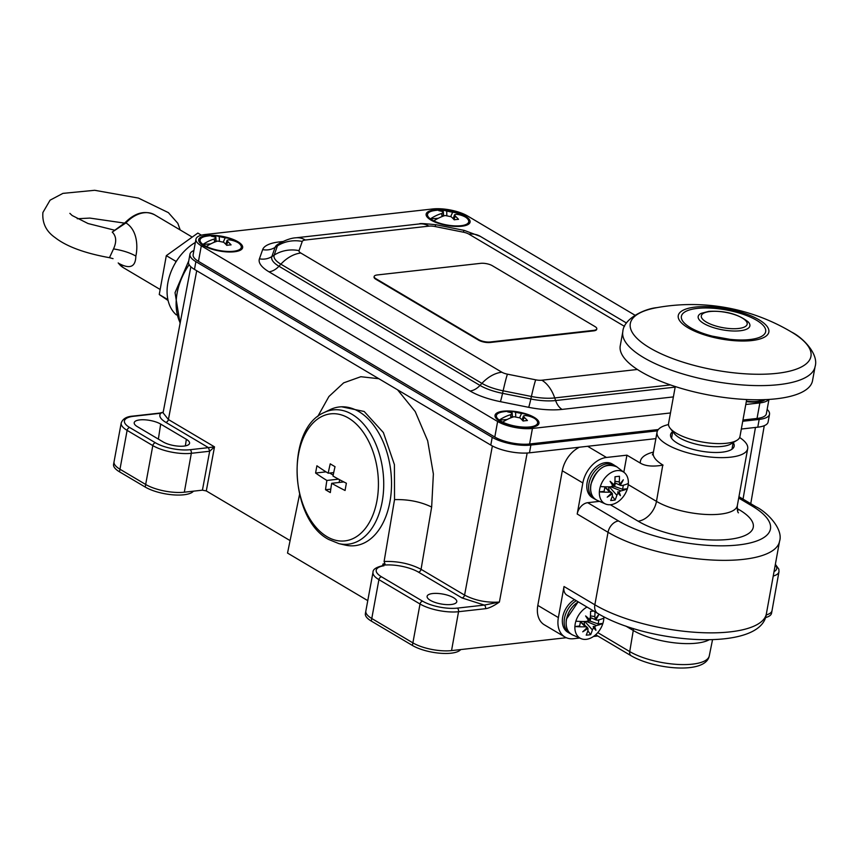 <?xml version="1.0" encoding="UTF-8"?>
<svg xmlns="http://www.w3.org/2000/svg" width="858" height="858" viewBox="0 0 858 858"><rect width="100%" height="100%" fill="white"/><g stroke="black" fill="none" stroke-linecap="round" stroke-linejoin="round"><path stroke-width="1.29" d="M657.475 430.834L530.877 445.055A27.917 9.32 -169.7 0 1 492.213 437.323L195.881 261.647A27.917 9.32 -169.7 0 1 189.95 254.236L188.546 262.001A27.917 9.32 10.3 0 0 194.476 269.412L490.797 445.087A27.917 9.32 10.3 0 0 529.472 452.82L655.866 438.631M767.138 409.416A27.917 9.32 -169.7 0 1 769.519 414.253L768.114 422.029A27.917 9.32 10.3 0 1 757.775 427.187L741.323 429.032M527.155 453.024L499.388 602.059C493.575 606.059 488.963 608.258 485.553 608.687A2.788 1.759 -96.4 0 0 484.309 605.083L499.388 602.059C486.701 602.852 475.096 600.536 464.586 595.109L492.374 445.956M566.291 637.719L451.544 650.6A27.917 9.32 -169.7 0 1 412.88 642.867L420.023 604.011L378.914 579.643A27.81 9.277 -169.7 0 1 373.005 572.254C372.822 569.38 376.244 567.138 383.269 565.551L383.376 565.551M196.707 270.742L168.404 419.53L163.074 412.837M317.674 416.623L328.914 396.514L343.65 382.861L360.821 376.716L378.861 378.721M397.565 389.811L415.24 411.593L427.67 440.787L433.376 473.959L431.66 507.046C420.677 501.737 408.301 499.259 394.53 499.613L384.105 561.475L385.339 565.014A25.118 8.387 -169.7 0 1 418.447 572.125L461.958 597.919L484.309 605.083L457.293 608.118A2.788 1.759 83.6 0 1 458.537 611.711L451.544 650.6M290.079 540.594L206.295 490.937L214.5 446.857L208.462 447.64L165.787 422.34C160.307 418.972 158.612 415.948 160.703 413.245L163.192 412.226M383.269 565.561L384.03 565.744L383.204 563.749L385.339 565.014M430.308 600.321A15.079 5.03 10.3 0 0 446.503 604.611A15.079 5.03 10.3 0 0 456.788 601.651A15.079 5.03 10.3 0 0 453.571 597.715A15.079 5.03 10.3 0 0 437.559 593.436A15.079 5.03 10.3 0 0 427.123 596.256A15.079 5.03 10.3 0 0 430.308 600.321M382.26 566.065L383.204 563.749M367.771 600.632L287.527 553.067L299.549 494.498M341.634 406.799L364.178 411.475L383.376 432.55L394.423 464.661L394.53 499.613M165.787 422.34A2.788 1.952 -59.3 0 0 168.404 419.53L214.5 446.857L209.674 451.244L202.424 490.165L206.295 490.937M202.424 490.165L184.331 492.192A27.917 9.32 -169.7 0 1 145.667 484.459L152.81 445.602A2.788 1.952 -59.3 0 1 155.437 442.782L129.74 427.541A2.788 1.952 120.7 0 0 127.113 430.373L119.498 471.814L145.195 487.044A27.917 9.32 10.3 0 0 172.64 494.809A27.917 9.32 10.3 0 0 193.468 491.162M765.282 617.653A27.917 9.32 10.3 0 0 771.557 613.202L772.028 610.617A27.917 9.32 -169.7 0 1 772.028 610.617A27.917 9.32 -169.7 0 1 766.13 614.961M145.195 487.044L145.667 484.459L119.97 469.229A27.917 9.32 -169.7 0 1 114.039 461.819L113.567 464.403A27.917 9.32 10.3 0 0 119.498 471.814M160.671 424.077L186.358 439.307A15.079 5.03 10.3 0 1 189.575 443.243A15.079 5.03 10.3 0 1 179.29 446.203A15.079 5.03 10.3 0 1 163.106 441.913L137.409 426.683A15.079 5.03 10.3 0 1 134.223 422.619A15.079 5.03 10.3 0 1 144.659 419.798A15.079 5.03 10.3 0 1 160.671 424.077L158.365 439.114M190.079 449.71A2.788 1.759 83.6 0 1 191.323 453.303L209.674 451.244L208.462 447.64L190.079 449.71A25.011 8.344 -169.7 0 1 155.437 442.782M159.92 413.063L132.904 416.098A2.788 1.759 83.6 0 1 133.687 416.28L160.703 413.245A2.788 1.759 -96.4 0 0 159.92 413.063L163.202 412.162M384.105 561.475C397.887 561.046 410.21 563.663 421.074 569.315L464.586 595.109A2.788 1.952 120.7 0 1 461.958 597.919M457.293 608.118A25.011 8.344 -169.7 0 1 422.64 601.19L381.531 576.812A2.788 1.952 120.7 0 0 378.914 579.643L371.771 618.5A27.917 9.32 -169.7 0 1 365.84 611.089L365.369 613.674A27.917 9.32 10.3 0 0 371.299 621.085L412.408 645.452A27.917 9.32 10.3 0 0 439.854 653.217A27.917 9.32 10.3 0 0 460.682 649.581M769.519 414.253A27.917 9.32 -169.7 0 1 759.18 419.423L742.738 421.267M599.517 501.362L587.698 502.691A11.165 7.829 120.7 0 0 577.198 514.017L582.839 482.947A25.129 17.61 -59.3 0 1 606.467 457.464L626.919 455.169L640.347 463.116C645.377 466.162 652.852 466.838 662.762 465.154L656.477 501.372A46.064 15.369 10.3 0 0 705.673 514.446A46.064 15.369 10.3 0 0 737.333 505.609C737.183 509.727 737.548 512.14 738.438 512.837M579.461 447.211A25.129 17.61 120.7 0 0 562.29 470.763L537.816 605.405A25.129 17.61 120.7 0 0 544.39 624.839L564.95 637.022A25.129 17.61 -59.3 0 1 558.376 617.588L564.017 586.518A11.165 7.829 120.7 0 0 566.945 595.152L597.779 613.438A11.165 7.829 -59.3 0 1 594.851 604.793L608.032 532.292L577.198 514.017M626.919 455.169L623.82 472.232M739.65 437.516A46.064 15.369 -169.7 0 1 747.693 448.648A46.064 15.369 -169.7 0 1 716.033 457.486A46.064 15.369 -169.7 0 1 666.827 444.401A46.064 15.369 -169.7 0 1 657.046 432.175A46.064 15.369 -169.7 0 1 668.479 424.581M564.95 637.022A25.129 17.61 -59.3 0 0 573.519 638.717L579.654 638.03M593.479 636.475L597.79 635.992M595.945 634.491A5.588 3.915 120.7 0 0 596.954 635.499L631.209 655.802A5.588 3.915 -59.3 0 1 629.729 651.576L633.268 630.491A19.541 13.696 120.7 0 0 633.504 628.582M603.882 616.805A18.372 12.881 -59.3 0 1 603.86 618.06A18.372 12.881 -59.3 0 1 603.549 620.709A18.372 12.881 -59.3 0 1 602.895 623.391A18.372 12.881 -59.3 0 1 580.995 638.609A18.372 12.881 -59.3 0 1 574.892 626.544A18.372 12.881 -59.3 0 1 575.203 623.895A18.372 12.881 -59.3 0 1 575.868 621.203A18.372 12.881 -59.3 0 1 587.011 607.056M584.834 621.482L592.395 629.922L593.618 627.616A39.586 6.081 62.7 0 0 595.935 630.33A39.586 20.635 -160.3 0 0 594.551 626.608L596.46 625.536A44.573 14.876 10.3 0 0 602.895 623.391L598.144 623.927L598.884 619.851M580.394 621.868L585.349 626.78A44.573 14.876 10.3 0 1 574.892 626.544L579.643 626.008L580.48 621.439M593.736 611.035A44.444 1.78 -4.5 0 1 590.54 611.389A44.573 28.099 83.6 0 1 590.379 617.063L589.5 619.573L588.341 619.733L588.577 620.57L586.314 621.449A44.573 14.876 -169.7 0 1 575.868 621.203M592.395 629.922A44.573 28.099 83.6 0 1 590.658 634.652A44.444 25.622 -151.4 0 1 586.218 635.145A44.573 28.099 83.6 0 0 587.955 630.415L587.923 628.249A39.586 37.012 -12.8 0 1 582.732 631.81A39.586 10.307 136.1 0 0 587.333 627.423L585.349 626.78M580.426 621.728L587.333 627.423M586.979 627.23L587.923 628.249M584.684 625.246L584.073 621.492M589.5 619.573A39.586 20.635 -160.3 0 0 585.617 615.937A39.586 6.081 62.7 0 0 588.577 620.57M585.617 615.937L588.341 619.733M594.98 611.775A44.573 28.099 83.6 0 1 594.819 616.559L590.454 615.926M603.86 618.06A44.573 14.876 -169.7 0 1 597.425 620.205L595.795 619.766A39.586 37.012 -12.8 0 0 598.82 614.457A39.586 10.307 136.1 0 1 595.195 618.929L594.819 616.559M590.336 617.492L596.331 620.109L595.195 618.929M590.797 617.696L590.175 621.128L598.144 623.927M588.105 620.902L590.175 621.128M593.618 627.616L593.21 626.522L594.551 626.608M593.21 626.522L595.935 630.33M590.658 634.652L587.848 630.78M672.758 431.606A32.325 10.789 10.3 0 0 670.838 436.926A32.325 10.789 10.3 0 0 690.647 448.702A32.325 10.789 10.3 0 0 722.2 452.166A32.325 10.789 10.3 0 0 733.097 448.241A32.325 10.789 10.3 0 0 733.182 442.589L732.11 448.487A30.706 10.253 10.3 0 1 731.863 449.292M736.883 440.347L730.919 443.94A30.706 10.253 -169.7 0 1 679.611 437.891A30.706 10.253 -169.7 0 1 674.399 433.665L670.087 428.206A36.293 12.109 10.3 0 0 676.254 433.193A36.293 12.109 10.3 0 0 736.883 440.347A36.293 12.109 10.3 0 0 739.961 436.54L746.685 399.528M672.758 431.585L671.685 437.505A30.706 10.253 10.3 0 0 671.632 438.352M675.267 386.55L668.543 423.562A36.293 12.109 10.3 0 0 670.087 428.206M620.248 345.774A97.715 32.615 10.3 0 0 671.932 385.446A97.715 32.615 10.3 0 0 776.34 398.788A97.715 32.615 10.3 0 0 812.526 380.716L815.1 366.57A97.715 32.615 -169.7 0 1 778.914 384.631A97.715 32.615 -169.7 0 1 674.506 371.289A97.715 32.615 -169.7 0 1 622.822 331.628L620.248 345.774M815.1 366.57C819.004 354.161 802.809 337.505 791.677 332.143A91.795 30.631 -169.7 0 1 777.241 373.305A91.795 30.631 10.3 0 1 776.94 373.337A91.795 30.631 -169.7 0 1 653.024 349.732A91.795 30.631 -169.7 0 1 656.853 307.647A91.795 30.631 -169.7 0 1 656.863 307.636C644.551 308.741 623.53 318.629 622.822 331.628M752.112 340.519A46.032 15.358 10.3 0 0 758.944 319.755A46.032 15.358 10.3 0 0 695.312 307.067L695.001 307.11A46.032 15.358 10.3 0 0 688.17 327.874A46.032 15.358 10.3 0 0 751.801 340.562L752.112 340.519M609.298 486.84L616.859 495.281L618.092 492.964A39.586 6.081 62.7 0 0 620.409 495.677A39.586 20.635 -160.3 0 0 619.015 491.966L620.924 490.894A44.573 14.876 10.3 0 0 627.359 488.749A18.372 12.881 -59.3 0 1 605.469 503.968A18.372 12.881 -59.3 0 1 599.367 491.891A18.372 12.881 -59.3 0 1 599.678 489.242A18.372 12.881 -59.3 0 1 600.332 486.561A18.372 12.881 -59.3 0 1 624.131 472.468A18.372 12.881 -59.3 0 1 628.335 483.419A18.372 12.881 -59.3 0 1 628.024 486.068A18.372 12.881 -59.3 0 1 627.359 488.749L622.608 489.285L623.348 485.21M604.869 487.226L609.813 492.138A44.573 14.876 10.3 0 1 599.367 491.891L604.118 491.366L604.944 486.797M628.335 483.419A44.573 14.876 -169.7 0 1 621.9 485.553L620.259 485.124A39.586 37.012 -12.8 0 0 623.294 479.804A39.586 10.307 136.1 0 1 619.669 484.287L619.294 481.917A44.573 28.099 83.6 0 0 619.444 476.254A44.444 1.78 -4.5 0 1 615.004 476.748A44.573 28.099 83.6 0 1 614.854 482.421L613.974 484.931L610.789 486.808A44.573 14.876 -169.7 0 1 600.332 486.561M616.859 495.281A44.573 28.099 83.6 0 1 615.122 500.01A44.444 25.622 -151.4 0 1 610.692 500.504A44.573 28.099 83.6 0 0 612.43 495.774L612.387 493.607A39.586 37.012 -12.8 0 1 607.207 497.168A39.586 10.307 136.1 0 0 611.797 492.782L609.813 492.138M611.454 492.578L612.387 493.607M609.148 490.594L608.536 486.84M613.974 484.931A39.586 20.635 -160.3 0 0 610.092 481.295A39.586 6.081 62.7 0 0 613.041 485.928M610.092 481.295L612.816 485.092M620.774 485.456L619.669 484.287M615.261 483.054L614.639 486.486L622.608 489.285M612.569 486.261L614.639 486.486M618.092 492.964L617.685 491.881L619.015 491.966M617.685 491.881L620.409 495.677M615.122 500.01L612.312 496.139M189.95 254.236A27.917 9.32 -169.7 0 1 193.887 250.547M670.473 412.955L532.421 428.453A25.129 8.387 -169.7 0 1 497.619 421.493L201.298 245.817A25.129 8.387 -169.7 0 1 195.956 239.157L193.136 254.687A25.129 8.387 10.3 0 0 198.466 261.358L494.798 437.033A25.129 8.387 10.3 0 0 529.601 443.994L658.322 429.536M742.953 420.034L757.035 418.447A25.129 8.387 10.3 0 0 766.344 413.803L768.961 399.431M745.784 404.493L759.866 402.917A25.129 8.387 -169.7 0 0 768.671 399.453M195.956 239.157A25.129 8.387 -169.7 0 1 205.255 234.502L432.7 208.966A25.129 8.387 -169.7 0 1 467.503 215.926L635.006 315.229M447.168 210.392A22.329 7.454 10.3 0 0 427.091 216.967A22.329 7.454 10.3 0 0 430.888 220.034A22.329 7.454 10.3 0 0 468.2 224.431A22.329 7.454 10.3 0 0 465.347 216.173A22.329 7.454 10.3 0 0 451.716 211.218M219.734 235.939A22.329 7.454 10.3 0 0 199.657 242.503A22.329 7.454 10.3 0 0 203.443 245.581A22.329 7.454 10.3 0 0 240.755 249.978A22.329 7.454 10.3 0 0 237.902 241.709A22.329 7.454 10.3 0 0 224.27 236.765M746.31 401.608A22.329 7.454 10.3 0 0 764.521 400.107A22.329 7.454 10.3 0 0 765.218 399.624M516.066 411.604A22.329 7.454 10.3 0 0 495.988 418.178A22.329 7.454 10.3 0 0 499.774 421.257A22.329 7.454 10.3 0 0 537.087 425.643A22.329 7.454 10.3 0 0 534.234 417.385A22.329 7.454 10.3 0 0 520.602 412.43M596.718 329.064A8.376 2.799 10.3 0 1 596.707 329.333A8.376 2.799 10.3 0 1 593.597 330.877L490.218 342.492A8.376 2.799 10.3 0 1 478.614 340.165L375.847 279.247A8.376 2.799 10.3 0 1 374.067 277.016L374.163 276.501A8.376 2.799 -169.7 0 1 377.263 274.957L480.641 263.342A8.376 2.799 -169.7 0 1 492.245 265.658L595.012 326.587A8.376 2.799 -169.7 0 1 596.793 328.818A8.376 2.799 -169.7 0 1 593.693 330.362L490.315 341.967A8.376 2.799 -169.7 0 1 478.71 339.65L375.943 278.721A8.376 2.799 -169.7 0 1 374.163 276.501M467.363 224.871A20.935 6.993 10.3 0 0 468.479 223.144L468.715 221.847A20.935 6.993 -169.7 0 1 455.63 225.911A20.935 6.993 -169.7 0 1 433.816 220.914A20.935 6.993 -169.7 0 1 431.96 219.916A20.935 6.993 -169.7 0 1 430.394 218.887A20.935 6.993 -169.7 0 1 427.52 214.361A20.935 6.993 -169.7 0 1 433.601 210.725A44.67 44.67 0 0 1 460.789 214.425A44.584 31.253 120.7 0 0 452.649 212.248L446.686 211.057L446.836 215.283M461.561 215.39L462.408 215.294A20.935 6.993 -169.7 0 1 464.275 216.291A20.935 6.993 -169.7 0 1 465.84 217.321A20.935 6.993 -169.7 0 1 468.715 221.847M427.52 214.361L427.284 215.658A20.935 6.993 10.3 0 0 427.713 217.664M453.882 219.455L455.394 216.216L454.547 214.747L456.07 214.275A44.584 31.253 -59.3 0 1 465.84 217.321M433.816 220.914A44.584 31.253 -59.3 0 1 445.12 215.508L451.083 216.699A44.584 28.099 83.6 0 1 454.214 219.82A44.412 23.091 144 0 1 458.515 219.337A44.584 28.099 83.6 0 0 455.394 216.216M438.224 218.307L430.394 218.887A44.584 31.253 120.7 0 1 441.698 213.481L442.02 216.581M443.296 212.141L443.146 210.221A44.412 34.427 -91.7 0 0 438.835 210.703A44.584 28.099 83.6 0 1 442.374 211.54L443.35 212.355L441.698 213.481M443.146 210.221A44.584 28.099 83.6 0 1 446.686 211.057M462.408 215.294A44.584 31.253 120.7 0 0 460.789 214.425M443.597 215.991L443.339 212.645M239.929 250.407A20.935 6.993 10.3 0 0 241.044 248.681L241.28 247.394A20.935 6.993 -169.7 0 1 228.185 251.458A20.935 6.993 -169.7 0 1 206.381 246.461A20.935 6.993 -169.7 0 1 204.526 245.463A20.935 6.993 -169.7 0 1 202.949 244.423A20.935 6.993 -169.7 0 1 200.075 239.897A20.935 6.993 -169.7 0 1 206.167 236.272A44.67 44.67 0 0 1 233.355 239.972A44.584 31.253 120.7 0 0 225.204 237.795L219.24 236.594L219.401 240.83M234.116 240.926L234.974 240.83A20.935 6.993 -169.7 0 1 236.829 241.827A20.935 6.993 -169.7 0 1 238.395 242.868A20.935 6.993 -169.7 0 1 241.28 247.394M200.075 239.897L199.839 241.195A20.935 6.993 10.3 0 0 200.279 243.2M226.437 244.991L227.949 241.763L227.102 240.283L228.636 239.822A44.584 31.253 -59.3 0 1 238.395 242.868M206.381 246.461A44.584 31.253 -59.3 0 1 217.685 241.055L223.648 242.246A44.584 28.099 83.6 0 1 226.769 245.356A44.412 23.091 144 0 1 231.081 244.873A44.584 28.099 83.6 0 0 227.949 241.763M210.789 243.854L202.949 244.423A44.584 31.253 120.7 0 1 214.253 239.017L214.575 242.128M215.851 237.677L215.701 235.757A44.412 34.427 -91.7 0 0 211.4 236.24A44.584 28.099 83.6 0 1 214.94 237.076L215.905 237.902L214.253 239.017M215.701 235.757A44.584 28.099 83.6 0 1 219.24 236.594M234.974 240.83A44.584 31.253 120.7 0 0 233.355 239.972M216.162 241.538L215.894 238.181M763.695 400.547A20.935 6.993 10.3 0 0 764.489 399.656M763.298 399.689A20.935 6.993 -169.7 0 1 746.385 401.147M536.261 426.083A20.935 6.993 10.3 0 0 537.376 424.356L537.612 423.058A20.935 6.993 -169.7 0 1 524.517 427.134A20.935 6.993 -169.7 0 1 502.713 422.125A20.935 6.993 -169.7 0 1 500.858 421.128A20.935 6.993 -169.7 0 1 499.281 420.098A20.935 6.993 -169.7 0 1 496.407 415.572A20.935 6.993 -169.7 0 1 502.498 411.937A44.67 44.67 0 0 1 529.676 415.637A44.584 31.253 120.7 0 0 521.535 413.459L515.572 412.269L515.733 416.495M530.448 416.602L531.306 416.505A20.935 6.993 -169.7 0 1 533.161 417.503A20.935 6.993 -169.7 0 1 534.727 418.532A20.935 6.993 -169.7 0 1 537.612 423.058M496.407 415.572L496.171 416.87A20.935 6.993 10.3 0 0 496.61 418.876M522.769 420.667L524.281 417.428L523.434 415.958L524.957 415.497A44.584 31.253 -59.3 0 1 534.727 418.532M502.713 422.125A44.584 31.253 -59.3 0 1 514.017 416.72L519.969 417.91A44.584 28.099 83.6 0 1 523.101 421.031A44.412 23.091 144 0 1 527.413 420.549A44.584 28.099 83.6 0 0 524.281 417.428M507.121 419.519L499.281 420.098A44.584 31.253 120.7 0 1 510.585 414.693L510.907 417.792M512.183 413.352L512.033 411.432A44.412 34.427 -91.7 0 0 507.721 411.915A44.584 28.099 83.6 0 1 511.271 412.752L512.237 413.567L510.585 414.693M512.033 411.432A44.584 28.099 83.6 0 1 515.572 412.269M531.306 416.505A44.584 31.253 120.7 0 0 529.676 415.637M512.494 417.213L512.226 413.856M195.356 242.449A44.67 31.306 120.7 0 0 167.889 282.668A44.67 31.306 120.7 0 0 176.362 314.907M175.697 262.387L175.761 261.25L176.737 260.714M201.426 235.199L197.844 233.065L166.313 255.652L159.245 294.519L168.093 300.493M159.245 294.519L167.9 299.646M166.313 255.652L175.761 261.25M118.19 262.934L123.316 267.642A30.706 21.525 120.7 0 1 118.597 263.299L118.19 262.934A2.788 1.909 -35.9 0 0 118.597 263.299C129.89 269.444 135.639 267.031 135.843 256.07C137.602 248.638 138.331 230.63 125.944 222.908L112.237 232.1C116.345 236.132 116.774 241.742 113.524 248.917L109.47 257.69C84.599 253.207 66.431 246.471 54.966 237.494C46.107 231.295 42.085 222.962 42.9 212.505L50.086 200.171L62.934 193.372L94.712 190.294L138.385 198.069L168.393 212.634L177.821 223.316L180.201 229.965M125.086 222.672C135.017 212.73 144.863 210.113 154.633 214.811A30.706 21.525 120.7 0 0 125.944 222.908A2.788 0.59 42.9 0 0 125.086 222.672L112.237 232.1M595.28 499.259A19.541 13.696 -59.3 0 1 594.079 498.648A19.541 13.696 -59.3 0 1 588.963 483.537A19.541 13.696 -59.3 0 1 614.006 465.036A19.541 13.696 -59.3 0 1 615.122 465.797M614.006 465.036L612.194 463.953A19.541 13.696 120.7 0 0 587.151 482.464A19.541 13.696 120.7 0 0 592.267 497.576L594.079 498.648M570.817 633.901A19.541 13.696 -59.3 0 1 569.605 633.301A19.541 13.696 -59.3 0 1 564.543 617.942A19.541 13.696 -59.3 0 1 576.308 600.707M574.485 599.635A19.541 13.696 120.7 0 0 562.73 616.87A19.541 13.696 120.7 0 0 567.792 632.217L569.605 633.301M345.206 545.087A69.798 43.994 -96.4 0 0 390.991 494.283A69.798 43.994 -96.4 0 0 358.88 411.593A69.798 43.994 -96.4 0 0 329.998 409.695L324.163 412.526A67.578 42.6 83.6 0 1 351.941 414.264A67.578 42.6 83.6 0 1 352.123 414.36A67.578 42.6 83.6 0 1 383.215 494.423A67.578 42.6 83.6 0 1 338.889 543.618L345.206 545.087M348.53 418.093A63.921 40.294 83.6 0 1 376.994 500.493A63.921 40.294 83.6 0 1 327.145 536.765A63.921 40.294 -96.4 0 1 326.984 536.658A63.921 40.294 83.6 0 1 298.509 454.257A63.921 40.294 83.6 0 1 348.359 417.985A63.921 40.294 -96.4 0 1 348.53 418.093M327.895 491.162A204.923 68.393 -169.7 0 1 325.525 489.736A205.352 143.94 120.7 0 1 326.887 480.459A205.352 68.533 10.3 0 1 315.615 473.026A203.989 142.975 120.7 0 1 316.924 465.776A205.352 68.533 -169.7 0 0 328.206 473.208A205.352 143.94 120.7 0 1 330.233 463.846A204.923 68.393 -169.7 0 0 332.604 465.272A204.923 68.393 -169.7 0 0 335.028 466.688A205.352 143.94 -59.3 0 0 333.001 476.051A205.352 68.533 -169.7 0 0 346.385 483.236A203.989 142.975 -59.3 0 0 345.077 490.486A205.352 68.533 10.3 0 1 331.681 483.301A205.352 143.94 -59.3 0 0 330.33 492.578A204.923 68.393 -169.7 0 1 327.895 491.162M343.822 481.939L331.681 483.301M330.78 489.146L325.525 489.736M338.545 479.15L326.887 480.459M339.125 482.464L339.618 479.729M326.019 471.857L315.615 473.026M333.183 475.118L329.676 473.037M333.708 472.586L328.206 473.208M485.553 608.687L458.537 611.711A27.81 9.277 -169.7 0 1 420.023 604.011A2.788 1.952 -59.3 0 1 422.64 601.19M755.458 427.445L743.039 499.12M418.447 572.125A2.788 1.952 -59.3 0 0 421.064 569.315L431.66 507.046M381.531 576.812A25.011 8.344 -169.7 0 1 384.03 565.744M772.028 610.606L778.978 571.739A27.81 9.277 -169.7 0 1 773.24 576.04M775.246 565.004A25.011 8.344 -169.7 0 1 774.045 571.578M114.039 461.819A27.917 9.32 -169.7 0 1 114.039 461.808L121.214 422.983A27.81 9.277 -169.7 0 0 127.113 430.373L152.81 445.602A27.81 9.277 -169.7 0 0 191.323 453.303L184.331 492.192M129.74 427.541A25.011 8.344 -169.7 0 1 133.687 416.28M185.36 445.892L186.358 439.307M412.408 645.452L412.88 642.867L371.771 618.5L371.299 621.085M365.84 611.089A27.917 9.32 -169.7 0 1 365.84 611.078L373.005 572.254M757.775 427.187L759.18 419.423M530.877 445.055L529.472 452.82M653.421 452.091A57.229 19.101 10.3 0 0 640.347 463.116M587.623 446.289L606.467 457.464M582.839 482.947L562.29 470.763M628.238 484.62L656.477 501.372A19.541 13.696 120.7 0 1 638.105 521.181L610.36 504.74M652.402 454.826L653.281 452.885A46.064 15.369 10.3 0 0 662.794 464.961A46.064 15.369 10.3 0 0 663.062 465.122M737.333 509.877A19.541 13.696 120.7 0 0 739.339 509.824A65.605 21.9 -169.7 0 1 739.993 510.21A65.605 21.9 10.3 0 1 728.549 539.414A65.605 21.9 10.3 0 1 638.105 521.181M737.161 508.537L739.339 509.824M587.698 502.691L618.532 520.967A86.551 28.882 -169.7 0 0 738.212 544.969A86.551 28.882 -169.7 0 0 752.348 506.145A86.551 28.882 10.3 0 0 752.058 505.973L738.706 498.058M537.816 605.405L558.376 617.588M564.017 586.518L594.851 604.793A97.715 32.615 10.3 0 0 595.323 605.072A97.715 32.615 10.3 0 0 699.581 632.56A97.715 32.615 10.3 0 0 766.376 613.802L779.547 541.301A97.715 32.615 -169.7 0 1 712.397 560.038A97.715 32.615 -169.7 0 1 608.032 532.292A11.165 7.829 -59.3 0 1 618.532 520.967M752.058 505.973A11.165 7.829 -59.3 0 1 755.877 506.724L738.952 496.696M709.051 639.843A45.731 15.262 -169.7 0 1 633.601 630.684A45.731 15.262 -169.7 0 1 633.268 630.491L625.782 626.05M597.758 632.614L629.729 651.576A45.335 15.133 10.3 0 0 630.062 651.769A45.335 15.133 10.3 0 0 678.27 664.457A45.335 15.133 10.3 0 0 709.287 655.844L712.526 639.757M575.203 604.182A18.93 13.267 120.7 0 0 566.677 618.554M578.324 601.908A19.487 13.664 120.7 0 0 566.527 619.347A19.487 13.664 120.7 0 0 566.484 619.562A19.487 13.664 120.7 0 0 572.661 634.963C567.374 632.292 565.272 627.037 566.377 619.186L578.174 601.812M596.46 625.536L586.379 621.449M750.085 339.521A42.814 14.286 10.3 0 0 756.445 320.195A42.814 14.286 10.3 0 0 697.254 308.408A42.814 14.286 10.3 0 0 696.964 308.44A42.814 14.286 10.3 0 0 682.207 320.281A42.814 14.286 10.3 0 0 712.279 336.143A42.814 14.286 10.3 0 0 729.783 339.318A42.814 14.286 10.3 0 0 749.795 339.554A42.814 14.286 10.3 0 0 750.085 339.521M748.197 321.9L748.176 321.879A26.266 8.762 -169.7 0 1 740.143 330.759A26.266 8.762 -169.7 0 1 739.95 330.78A26.266 8.762 -169.7 0 1 707.367 325.332A26.266 8.762 -169.7 0 1 701.19 313.342L701.168 313.352M709.941 311.529A23.316 7.786 -169.7 0 1 710.113 311.508A23.316 7.786 -169.7 0 1 742.299 318.028A23.316 7.786 -169.7 0 1 738.556 328.485A23.316 7.786 -169.7 0 1 738.384 328.507A23.316 7.786 -169.7 0 1 706.188 321.986A23.316 7.786 -169.7 0 1 709.941 311.529M599.667 469.541A18.93 13.267 120.7 0 0 591.151 483.912M590.958 484.92A19.487 13.664 120.7 0 0 597.136 500.321C591.838 497.651 589.746 492.385 590.84 484.545C596.664 468.221 605.362 462.344 616.934 466.913A19.487 13.664 120.7 0 0 601.715 467.953A19.487 13.664 120.7 0 0 590.99 484.706A19.487 13.664 120.7 0 0 590.958 484.92M620.924 490.894L610.842 486.797M619.294 481.917L614.918 481.284M490.797 445.087L492.213 437.323M195.881 261.647L194.476 269.412M532.421 428.453L529.601 443.994M757.035 418.447L759.866 402.917M494.798 437.033L497.619 421.493M201.298 245.817L198.466 261.358M670.43 384.931L554.718 397.93A32.143 10.725 -169.7 0 1 531.402 396.471L503.131 390.808A32.143 10.725 -169.7 0 1 481.917 383.365L280.866 264.178L278.957 266.237L480.008 385.424A34.181 11.411 10.3 0 0 502.563 393.339A16.752 0.837 -78.7 0 1 500.407 401.662A46.021 15.358 10.3 0 1 470.045 391.001L268.994 271.814A46.021 15.358 10.3 0 1 259.427 258.805A16.752 15.766 -160.7 0 0 271.857 256.574A34.181 11.411 10.3 0 0 278.957 266.237A16.752 11.744 -59.3 0 1 268.994 271.814M500.407 401.662L528.689 407.325A46.021 15.358 10.3 0 0 562.065 409.405L673.38 396.911M277.788 244.412L277.82 244.391A34.181 11.411 10.3 0 0 275.075 247.383A16.752 15.766 19.3 0 1 262.655 249.614A46.021 15.358 10.3 0 1 279.494 241.892L282.893 241.506M262.655 249.614L259.427 258.805M470.045 391.001A16.752 11.744 120.7 0 0 480.008 385.424L481.917 383.365A33.505 23.477 -59.3 0 1 501.844 372.211A8.462 2.821 -169.7 0 0 507.432 374.163A33.505 1.673 101.3 0 0 503.131 390.808L502.563 393.339L530.834 399.002A34.181 11.411 10.3 0 0 555.63 400.547A16.752 10.564 -96.4 0 0 562.065 409.405M275.075 247.383L271.857 256.574L274.185 255.094L277.413 245.892L275.075 247.383M279.494 241.892A16.752 10.564 -96.4 0 0 280.888 242.567M637.408 369.476L541.838 380.212A33.505 21.118 83.6 0 1 554.718 397.93L555.63 400.547L675.16 387.13M528.689 407.325A16.752 0.837 101.3 0 0 530.834 399.002L531.402 396.471A33.505 1.673 -78.7 0 1 535.703 379.826L507.432 374.163M501.844 372.211L300.804 253.024A33.505 23.477 120.7 0 0 280.866 264.178A32.143 10.725 -169.7 0 1 274.185 255.094A33.505 31.531 19.3 0 1 299.045 250.633L302.263 241.441A33.505 31.531 -160.7 0 0 277.413 245.892A32.143 10.725 -169.7 0 1 279.998 243.082L277.82 244.391M300.804 253.024A8.462 2.821 -169.7 0 1 299.045 250.633M302.263 241.441A8.462 2.821 -169.7 0 1 305.362 240.015A33.505 21.118 83.6 0 0 295.989 237.795M279.998 243.082C286.261 239.747 291.591 237.988 295.978 237.795L419.541 223.917A33.505 21.118 -96.4 0 1 428.925 226.137L305.362 240.015M428.925 226.137A8.462 2.821 -169.7 0 1 435.06 226.523L463.341 232.186A33.505 1.673 -78.7 0 1 464.264 230.405L435.993 224.742A33.505 1.673 101.3 0 0 435.06 226.523M463.341 232.186A8.462 2.821 -169.7 0 1 468.918 234.137A33.505 23.477 120.7 0 1 480.341 236.379M624.517 326.383L468.918 234.137M541.838 380.212A8.462 2.821 -169.7 0 1 535.703 379.826M450.761 216.452L452.649 212.248M223.327 241.988L225.204 237.795M519.648 417.664L521.535 413.459M189.125 264.693A54.054 37.881 120.7 0 0 180.201 322.833M135.843 256.07C130.019 252.756 122.576 250.364 113.524 248.917M750.75 503.689L764.264 425.686M163.084 412.784L190.851 266.784M778.978 571.739L778.85 569.176L775.364 564.317M132.904 416.098C126.641 416.505 122.737 418.801 121.214 422.983M747.693 448.648L737.333 505.609M779.547 541.301C783.611 529.107 767.02 511.936 755.877 506.724M766.376 613.802C762.44 652.573 648.24 643.95 597.779 613.438M709.287 655.844C705.748 674.667 654.322 669.315 631.209 655.802M580.995 638.609L572.661 634.963M657.046 432.175L653.281 452.885M791.677 332.143A195.431 195.431 0 0 0 656.863 307.647M712.279 336.143L729.783 339.318M748.176 321.879C738.105 314.007 724.978 310.499 708.794 311.368L701.19 313.342M624.131 472.468L616.934 466.913M605.469 503.968L597.136 500.321M604.89 487.087L611.722 492.717M614.8 482.85L620.795 485.467M419.541 223.917C419.079 223.273 424.56 223.552 435.993 224.742M464.264 230.405L480.362 236.4L626.479 323.016M453.206 218.726L454.547 214.747M443.2 216.141L443.35 212.355M225.761 244.273L227.102 240.283M215.766 241.677L215.905 237.902M522.093 419.937L523.434 415.958M512.097 417.353L512.237 413.567M180.073 323.487L175.043 292.685L188.749 260.864M154.633 214.811L191.506 236.669M123.316 267.642L159.62 289.167M114.875 230.276L88.042 223.53L72.169 215.519L69.873 213.352M124.646 223.134L89.854 218.082L77.263 218.747M113.052 258.644L109.481 257.69M324.163 412.526C285.457 428.646 289.521 518.983 328.517 539.392L338.889 543.618"/></g></svg>
